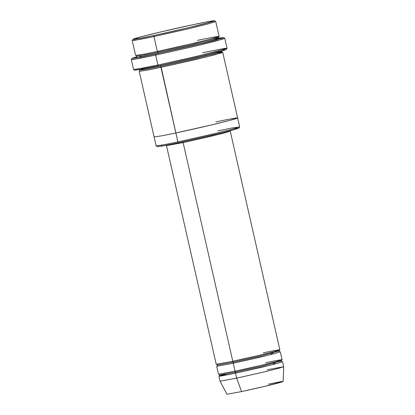 <?xml version="1.0" encoding="UTF-8"?>
<svg xmlns="http://www.w3.org/2000/svg" width="415" height="415" viewBox="0 0 415 415"><rect width="100%" height="100%" fill="white"/><g stroke="black" fill="none" stroke-linecap="round" stroke-linejoin="round"><path stroke-width="0.62" d="M263.286 352.843C272.069 350.94 286.874 348.086 275.965 351.116C264.298 354.311 240.347 359.691 232.789 361.257L183.108 142.584L209.591 136.623L224.396 132.956L230.175 131.15L224.396 132.956L209.591 136.623L183.108 142.584L166.54 145.608L183.108 142.584L182.408 141.722L183.108 142.584L232.789 361.257L233.495 362.119L259.147 356.345L279.088 351.043L259.147 356.345L233.495 362.119L232.789 361.257L232.473 359.846M202.691 52.679L224.676 48.394L227.015 48.275L217.989 51.04L196.269 56.404L157.897 65.041L196.788 56.279L224.961 49.084L227.026 48.244L224.764 38.305L216.277 40.955L194.531 46.34L155.641 55.102L155.89 53.976L140.415 57.12L132.079 58.287L136.8 56.694L136.504 57.83L155.89 53.976L203.884 43.01L222.528 38.03L218.581 38.118L223.524 37.511L215.764 39.99L194.464 45.282L155.89 53.976L155.641 55.102L195.05 46.215L223.011 39.046L224.743 38.279L223.524 37.511M132.079 58.287L131.311 59.506L133.651 59.387L155.641 55.102L140.094 58.261L131.301 59.537L133.563 69.476L136.167 69.289L157.897 65.041L155.641 55.102L157.897 65.041L158.597 65.902L196.155 57.452L217.413 52.197L226.248 49.494L227.015 48.275M234.33 128.666L238.054 128.541L221.527 132.961L178.595 142.776L212.07 135.243L231.015 130.559L238.89 128.152L239.657 126.933L231.591 129.402L212.184 134.195L177.895 141.909L178.595 142.776L161.264 146.22L161.72 145.162M217.922 130.87L232.047 127.996L239.657 126.933M197.369 40.416C208.895 37.915 228.323 34.17 214.01 38.149C198.697 42.346 167.261 49.406 157.342 51.46L153.955 36.551L157.342 51.46L192.098 43.632L211.531 38.818L219.115 36.453L215.727 21.544L208.143 23.909L188.711 28.723L153.955 36.551L154.209 35.425L140.415 38.227L132.987 39.269L140.861 36.857L159.806 32.178L193.281 24.646C183.601 26.653 152.912 33.542 137.967 37.635C123.992 41.521 142.957 37.864 154.209 35.425C163.889 33.418 194.573 26.524 209.523 22.431C223.493 18.545 204.533 22.203 193.281 24.646L206.608 21.928L214.488 20.75L212.978 21.424L188.586 27.675L154.209 35.425L153.955 36.551L189.178 28.614L208.626 23.785L215.712 21.518L214.488 20.75M132.987 39.269L132.219 40.488L134.31 40.38L153.955 36.551L140.062 39.378L132.209 40.514L135.596 55.423L143.45 54.287L157.342 51.46L158.048 52.321L191.974 44.685L210.945 39.985L218.347 37.672L210.945 39.985L191.974 44.685L158.048 52.321L157.342 51.46L156.922 49.608M136.452 57.187L136.82 56.196L144.482 55.081L158.048 52.321L139.087 56.03L136.82 56.196L136.063 55.46M197.794 42.413L192.046 43.648M163.121 50.22L157.622 51.533M141.385 55.652L139.731 57.031L157.793 53.447L158.048 52.321L157.793 53.447L202.707 43.17L219.027 38.751L218.721 38.413L213.995 39.155L218.721 38.413L219.027 38.751L202.707 43.17L157.793 53.447M268.5 384.15C276.255 382.469 289.322 379.948 279.694 382.625C269.392 385.447 248.248 390.193 241.582 391.578L236.633 378.153L263.11 372.193L277.92 368.525L283.694 366.72L277.817 368.551L263.017 372.214L236.633 378.153L241.582 391.578L264.874 386.334L283.129 381.489L283.699 366.725L282.568 361.75L276.789 363.556L261.979 367.223L235.502 373.184L236.633 378.153L220.064 381.183L236.633 378.153L235.502 373.184L235.751 372.058L261.403 366.284L281.349 360.983L261.403 366.284L235.751 372.058L235.051 371.197L235.751 372.058L219.701 374.989L235.751 372.058L235.502 373.184L272.629 364.629L275.062 362.912M282.065 361.719L282.568 361.75M267.13 369.739L283.699 366.725M265.548 362.783C274.331 360.879 289.131 358.026 278.226 361.055C266.555 364.251 242.604 369.63 235.051 371.197L234.729 369.786M226.201 374.014L219.27 376L220.863 376.057L235.502 373.184L218.933 376.208L220.064 381.178L226.953 394.25L241.582 391.578L241.136 390.37M217.045 366.066L217.444 365.05L233.495 362.119L217.444 365.05L216.646 364.297M233.36 361.73L233.246 363.244L233.495 362.119L233.246 363.244L235.051 371.197L261.528 365.236L276.338 361.569L282.117 359.764L280.307 351.811L274.533 353.616L259.723 357.284L233.246 363.244L216.677 366.269L218.482 374.221L235.051 371.197L233.246 363.244L270.373 354.685L272.805 352.973M160.506 65.378L161.207 66.239L195.133 58.598L214.109 53.898L221.511 51.585L214.109 53.898L195.133 58.598L161.207 66.239L160.506 65.378M139.98 70.109L147.647 68.999L161.207 66.239L147.647 68.999L139.98 70.109L139.616 71.1M158.514 65.798L142.921 68.874L141.084 68.439M160.781 65.451L177.895 141.909L212.646 134.087L232.084 129.273L239.668 126.902L222.731 52.352L215.146 54.723L195.709 59.537L160.958 67.365L147.066 70.192L139.212 71.328L154.115 136.929L161.969 135.793L175.861 132.966L210.618 125.138L230.05 120.324L237.634 117.959M222.181 52.306L222.731 52.352M166.399 145.271L216.225 364.282L232.789 361.257L259.271 355.297L274.082 351.63L279.855 349.824L230.164 130.782M279.809 351.78L280.307 351.811M215.888 121.922C227.415 119.421 246.842 115.676 232.53 119.655C217.216 123.852 185.78 130.912 175.861 132.966L160.958 67.365L205.871 57.083L222.186 52.663L221.885 52.332L217.159 53.068M175.861 132.966L161.969 135.793L154.115 136.929L156.149 145.878L164.003 144.736L177.895 141.909L175.441 131.114M222.279 49.873L224.743 50.122L205.456 55.216L158.597 65.902L139.611 69.689L138.548 68.9M157.389 146.666L165.269 145.489L178.595 142.776L177.895 141.909L164.241 144.695L156.17 145.898L157.389 146.666M134.802 70.27L143.642 68.947L158.597 65.902L157.897 65.041L142.615 68.153L133.583 69.502L134.802 70.27M218.71 36.681L218.347 37.672L219.104 38.408M281.744 359.961L281.349 360.983L282.143 361.73M219.307 376.006L219.701 374.989L218.902 374.237M279.487 350.021L279.088 351.043L279.886 351.79M221.527 51.081L221.511 51.585L222.269 52.321"/></g></svg>

